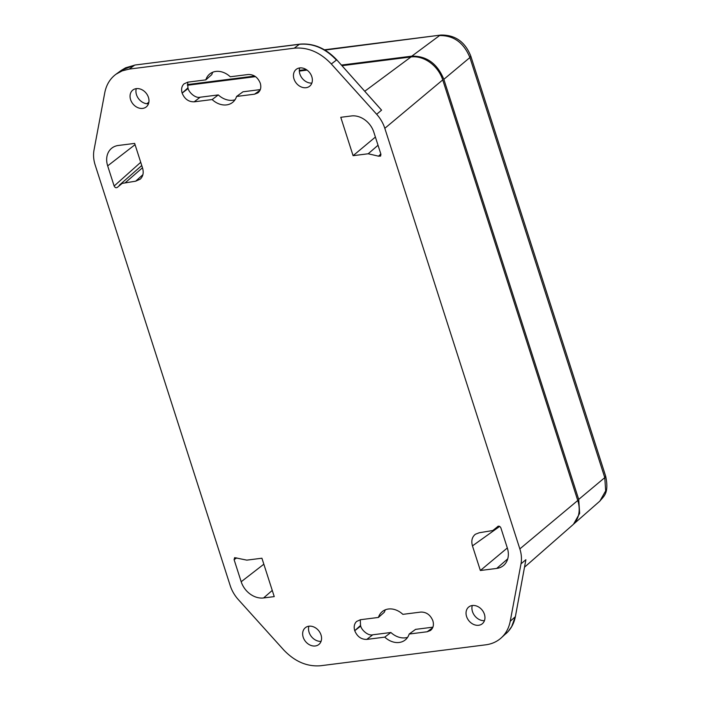 <?xml version="1.0" encoding="UTF-8"?>
<svg xmlns="http://www.w3.org/2000/svg" width="701" height="701" viewBox="0 0 701 701"><rect width="100%" height="100%" fill="white"/><g stroke="black" fill="none" stroke-linecap="round" stroke-linejoin="round"><path stroke-width="1.05" d="M378.531 156.174L380.59 156.086L380.923 154.273L373.826 132.165A19.952 15.772 -128.8 0 0 351.429 115.954L340.774 117.304L353.094 155.683L368.191 153.773L378.531 156.174L380.827 153.975M498.245 526.197L492.821 530.526L479.318 532.734L475.409 534.232C472.036 536.957 471.054 540.839 472.456 545.886L480.36 570.5L496.702 568.432A19.952 15.772 -128.8 0 0 503.73 565.33A19.952 15.772 -128.8 0 0 507.34 548.033L500.873 527.888C499.901 526.109 498.77 525.715 497.5 526.714L497.824 526.39M117.312 187.412L122.193 183.382L135.696 181.173L140.323 179.097C143.127 176.31 143.871 172.621 142.557 168.021L134.653 143.407L118.311 145.475A19.952 15.772 -128.8 0 0 112.107 147.911A19.952 15.772 -128.8 0 0 107.674 165.874L114.14 186.019L140.717 162.299M117.514 187.185C116.243 188.192 115.113 187.798 114.14 186.019M246.822 560.134L234.633 557.654L234.09 559.635L241.188 581.742A19.952 15.772 -128.8 0 0 263.585 597.953L274.24 596.604L261.92 558.224L246.822 560.134M472.272 605.515A11.111 8.78 -128.8 0 0 474.831 615.934A11.111 8.78 -128.8 0 0 484.452 620.674M472.325 605.506A10.769 8.508 -128.8 0 0 468.531 607.18A10.769 8.508 -128.8 0 0 467.611 618.869A10.769 8.508 -128.8 0 0 478.669 625.274A10.769 8.508 -128.8 0 0 482.025 623.96A10.769 8.508 -128.8 0 0 483.559 612.236A10.769 8.508 -128.8 0 0 472.325 605.506M308.878 626.212A11.111 8.78 -128.8 0 0 311.437 636.631A11.111 8.78 -128.8 0 0 321.058 641.371M308.939 626.203A10.769 8.508 -128.8 0 0 305.145 627.877A10.769 8.508 -128.8 0 0 304.216 639.557A10.769 8.508 -128.8 0 0 315.284 645.971A10.769 8.508 -128.8 0 0 318.631 644.657A10.769 8.508 -128.8 0 0 320.173 632.933A10.769 8.508 -128.8 0 0 308.939 626.203M402.856 614.348A18.244 14.414 -128.8 0 0 388.433 609.011A18.244 14.414 -128.8 0 0 382.01 611.833A18.244 14.414 -128.8 0 0 378.435 617.441L360.454 619.719L356.599 621.454C354.25 623.776 353.637 626.852 354.732 630.69C357.186 636.587 361.199 639.496 366.772 639.408L384.761 637.13A18.244 14.414 -128.8 0 0 404.845 640.25A18.244 14.414 -128.8 0 0 409.174 634.037L427.163 631.759L430.423 630.506C433.227 628.236 434.05 625.003 432.876 620.788C430.423 614.891 426.41 611.991 420.837 612.069L402.856 614.348M299.669 67.944A11.111 8.78 -128.8 0 0 302.227 78.354A11.111 8.78 -128.8 0 0 311.849 83.095M299.73 67.936A10.769 8.508 -128.8 0 0 295.936 69.609A10.769 8.508 -128.8 0 0 295.016 81.29A10.769 8.508 -128.8 0 0 306.074 87.704A10.769 8.508 -128.8 0 0 309.421 86.389A10.769 8.508 -128.8 0 0 310.964 74.665A10.769 8.508 -128.8 0 0 299.73 67.936M136.283 88.641A11.111 8.78 -128.8 0 0 138.842 99.051A11.111 8.78 -128.8 0 0 148.463 103.792M136.344 88.633A10.769 8.508 -128.8 0 0 132.542 90.298A10.769 8.508 -128.8 0 0 131.622 101.987A10.769 8.508 -128.8 0 0 142.689 108.392A10.769 8.508 -128.8 0 0 146.036 107.087A10.769 8.508 -128.8 0 0 147.578 95.354A10.769 8.508 -128.8 0 0 136.344 88.633M230.252 76.777A18.244 14.414 -128.8 0 0 215.838 71.432A18.244 14.414 -128.8 0 0 209.406 74.262A18.244 14.414 -128.8 0 0 205.84 79.87L187.85 82.148L183.995 83.875C181.655 86.205 181.042 89.281 182.137 93.11C184.591 99.016 188.604 101.917 194.177 101.829L212.158 99.551A18.244 14.414 -128.8 0 0 232.25 102.679A18.244 14.414 -128.8 0 0 236.579 96.458L254.559 94.179L257.828 92.926C260.632 90.666 261.455 87.423 260.281 83.217C257.828 77.32 253.815 74.411 248.242 74.499L230.252 76.777M129.212 69.092L294.245 48.185C307.809 47.011 320.164 52.268 331.31 63.966L376.665 114.272A31.571 24.947 51.2 0 1 384.814 128.318L519.844 548.901A31.571 24.947 51.2 0 1 521.001 563.832L510.232 621.244C508.891 628.131 505.833 633.73 501.049 638.05C496.799 641.774 491.716 644.035 485.802 644.815L320.769 665.722C307.204 666.896 294.849 661.639 283.703 649.932L238.349 599.627A31.571 24.947 51.2 0 1 230.2 585.589L95.17 165.007A31.571 24.947 51.2 0 1 94.013 150.075L104.782 92.663C106.342 84.777 110.083 78.626 116.016 74.21L122.193 70.854L129.212 69.092L134.601 65.175L125.575 67.813L121.404 70.302L134.934 65.035L299.362 44.312L294.245 48.185M331.31 63.966L336.427 60.093C325.395 48.343 313.04 43.085 299.362 44.312L299.713 44.163M501.049 638.05L508.155 631.513L511.712 626.528L515.182 616.845L510.232 621.244M515.419 616.459L525.89 559.713L521.001 563.832M524.681 567.048L572.656 524.996A28.259 22.327 -128.8 0 0 577.764 500.496L442.734 79.905A28.259 22.327 -128.8 0 0 411.014 56.947L364.949 91.112M525.89 559.713L515.41 616.477C514.061 623.461 510.924 629.183 506.017 633.634M381.554 110.153L336.778 59.857L381.581 110.136A39647.657 23441.843 51.2 0 0 376.665 114.272M507.322 547.972L480.36 570.5M375.394 137.063L353.094 155.683M236.754 557.891L234.09 559.635M384.761 637.13L390.886 632.495L372.757 634.791L366.772 639.408M360.279 619.745L360.524 625.45L354.732 630.69L360.726 626.081C361.304 629.621 367.876 636.14 372.757 634.791M385.419 609.765A18.576 14.677 -128.8 0 0 384.367 612.192L378.435 617.441M432.911 627.176L415.579 629.367L409.174 634.037M390.886 632.495A18.576 14.677 -128.8 0 0 407.596 637.367M212.158 99.551L218.291 94.924L200.162 97.22L194.177 101.829M187.684 82.175L187.929 87.879L182.137 93.11L188.131 88.501C188.7 92.041 195.281 98.569 200.162 97.22M212.824 72.194A18.576 14.677 -128.8 0 0 211.772 74.621L205.84 79.87M260.316 89.597L242.984 91.796L236.579 96.458M218.291 94.924A18.576 14.677 -128.8 0 0 235.001 99.796M187.412 85.268L255.523 76.637M299.327 71.09L307.073 70.109M342.027 65.684L411.014 56.947M188.131 88.501L187.929 87.879M360.726 626.081L360.524 625.45M578.711 499.419L579.657 513.369L573.532 524.182L599.881 501.092L605.673 490.875L604.779 477.635L469.898 57.543L443.838 79.327L578.711 499.419L604.779 477.635L605.655 476.145C609.362 493.662 603.579 496.238 599.881 501.092M341.466 65.062L411.82 56.15C426.664 55.878 437.336 63.607 443.838 79.327M187.377 84.576L254.656 76.058M299.318 70.398L306.206 69.522M378.023 145.247L368.191 153.773M142.478 167.776L125.558 182.462M577.764 500.496L519.844 548.901M442.734 79.905L384.814 128.318M135.696 181.173L142.899 174.663M135.056 144.669L107.674 165.874M499.673 526.416L472.456 545.886M496.702 568.432L507.743 558.846M272.26 590.426L263.585 597.953M241.188 581.742L263.839 564.2M427.163 631.759L432.631 627.842M254.559 94.179L260.036 90.271M411.82 56.15L439.553 35.576C453.635 35.33 463.755 42.656 469.898 57.543L470.774 56.062L605.655 476.145M470.774 56.062C465.061 41.745 455.063 34.752 440.771 35.068L324.949 50.086M499.173 526.206L494.994 529.273M141.751 165.524L119.284 185.222M116.016 74.21L121.404 70.293M148.866 102.215L146.789 103.748M134.934 65.035L299.695 44.172C313.382 42.98 325.746 48.203 336.778 59.857M440.771 35.068L324.458 49.797"/></g></svg>
